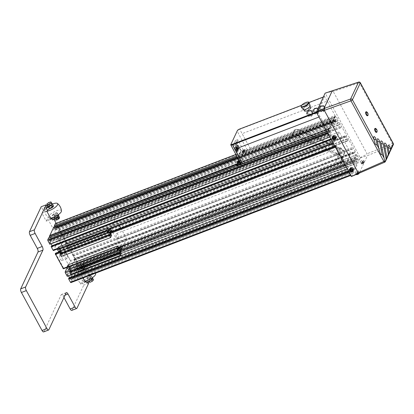 <?xml version="1.0" encoding="UTF-8"?>
<svg xmlns="http://www.w3.org/2000/svg" width="414" height="414" viewBox="0 0 414 414"><rect width="100%" height="100%" fill="white"/><g stroke="black" fill="none" stroke-linecap="round" stroke-linejoin="round"><path stroke-width="0.31" stroke-dasharray="2.07 1.55" d="M303.193 109.524A3.985 1.232 151 0 1 303.203 108.892A3.985 1.232 151 0 1 306.841 106.056A3.985 1.232 151 0 1 310.153 105.668M303.571 108.747A3.555 1.097 151 0 1 306.743 106.253A3.555 1.097 151 0 1 309.755 105.818A3.555 1.097 151 0 1 309.713 106.331A3.555 1.097 151 0 1 306.541 108.83A3.555 1.097 151 0 1 303.529 109.265A3.555 1.097 151 0 1 303.571 108.747M304.564 111.133L304.606 110.616L307.452 108.302L310.8 107.712M308.425 107.873L308.104 107.992M306.645 111.118L306.96 110.993M301.547 105.337L308.994 102.486M323.293 97.011L324.519 96.54L317.403 111.718L316.353 112.122M240.907 163.923A2.572 0.802 151.5 0 1 240.938 163.551L247.256 150.075A2.572 0.802 151.5 0 1 250.015 148.093L242.118 133.67L327.2 101.083L324.804 96.705L239.722 129.292L250.015 148.093M243.292 150.132L238.014 140.211L235.235 145.324L240.715 155.628L243.292 150.132L240.824 150.893L238.371 156.14L232.953 146.163L235.411 140.915L240.824 150.893M240.938 163.551L230.852 144.6L237.175 131.124A2.375 0.74 151.5 0 1 239.722 129.292L239.437 129.127M232.953 146.163L238.687 156.404L240.715 155.628M238.371 156.14L238.687 156.404L241.258 150.913L235.587 140.46L233.01 145.951L235.131 145.138L237.708 139.647L235.587 140.46L235.411 140.915M237.232 148.854A1.066 0.393 69 0 0 237.16 148.543L236.994 148.238L237.589 147.881L237.072 148.077L238.159 150.085L237.662 149.987L235.664 146.308L236.466 144.512L238.376 148.466L238.862 148.031L236.751 144.377L234.417 148.968L234.671 149.118L234.562 148.574L234.417 148.968L236.818 152.73L237.626 151.219L236.777 149.356A1.066 0.393 69 0 0 237.108 149.501A1.066 0.393 69 0 0 237.212 149.392L237.61 149.547L237.232 148.854L237.75 148.657L238.128 149.345L237.729 149.195A1.066 0.393 -111 0 1 237.626 149.299A1.066 0.393 -111 0 1 237.294 149.154L236.979 148.569L236.461 148.766L236.296 148.466L236.813 148.264L236.979 148.569M238.862 148.031L238.966 148.574L237.025 152.678L234.81 148.476M236.71 144.419L236.466 144.512L238.723 148.673L238.966 148.574M235.664 146.308L236.466 144.512L236.994 144.589M236.813 147.974L236.979 148.279A1.066 0.393 69 0 0 237.248 148.435L237.714 148.678L237.455 147.989A1.066 0.393 69 0 0 237.144 146.96A1.066 0.393 69 0 0 236.544 146.432A1.066 0.393 69 0 0 236.497 147.389L236.741 148.14L237.626 147.798L237.434 146.09L238.034 146.618L238.604 148.336L237.703 147.638M236.497 147.389L237.382 147.048M236.658 147.689L237.548 147.348M236.741 148.14L237.626 147.798M236.585 147.855L237.47 147.513M238.345 147.648L237.455 147.989M237.403 148.103L238.293 147.767M238.604 148.336L237.714 148.678M238.5 148.548L237.61 148.89M237.305 148.316L238.19 147.979M238.138 148.093L237.248 148.435M237.869 147.938L236.979 148.279M237.662 149.987L238.376 148.466L238.723 148.673L238.034 150.132M237.589 147.881L237.434 147.596L236.917 147.793L235.902 145.93L234.417 148.968L234.914 149.019M237.434 147.596L237.196 147.456A1.066 0.393 69 0 0 236.922 147.296L236.611 146.939L236.715 147.741A1.066 0.393 69 0 0 236.813 148.264M237.512 148.041L237.677 148.341A1.066 0.393 -111 0 1 237.75 148.657M237.677 148.341L237.16 148.543M238.128 149.345L237.61 149.547M238.029 149.557L237.507 149.759M237.258 149.294L237.776 149.097M237.294 149.154L236.777 149.356M236.617 149.05L237.134 148.854M236.539 149.216L237.056 149.014M235.369 147.063L236.384 148.926L236.901 148.729M236.296 148.466A1.066 0.393 -111 0 1 236.197 147.943L236.715 147.741M236.197 147.943L235.996 147.348L236.513 147.151M236.772 147.627L236.249 147.824M235.996 147.348L236.611 146.939M236.094 147.136L236.353 147.612L236.922 147.296M236.87 147.415L236.353 147.612M236.404 147.498A1.066 0.393 -111 0 1 236.673 147.653L237.196 147.456M237.357 147.757L236.839 147.953M238.159 150.085L237.626 151.219M235.121 147.229L234.422 149.03L236.399 152.668L237.129 151.126L237.507 151.27M237.129 151.126L235.131 147.441M235.897 149.314L236.787 148.973L236.622 148.673L235.737 149.014L236.218 149.899A1.066 0.393 -111 0 1 236.316 150.422L237.206 150.085A1.066 0.393 -111 0 0 237.108 149.563L236.218 149.899M235.737 149.014A1.066 0.393 69 0 0 235.406 148.864A1.066 0.393 69 0 0 235.302 148.973A1.066 0.393 69 0 0 235.457 150.096A1.066 0.393 69 0 0 236.109 150.867L236.472 151.322L236.316 150.422M236.622 148.673A1.066 0.393 69 0 0 236.29 148.528A1.066 0.393 69 0 0 236.192 148.631A1.066 0.393 69 0 0 236.342 149.759A1.066 0.393 69 0 0 236.994 150.53L237.362 150.981L237.206 150.085M236.787 148.973L237.108 149.563M236.865 148.812L235.975 149.154M237.02 149.097L236.13 149.438M236.052 149.599L236.943 149.257M237.15 150.199L236.259 150.541M236.57 151.11L237.46 150.768M236.472 151.322L237.362 150.981M237.051 150.411L236.161 150.753M236.109 150.867L236.994 150.53M236.534 152.745L237.067 152.637M237.025 152.678L236.466 152.75L236.787 152.466M236.415 152.647L234.417 148.968L235.245 147.11M237.708 139.647L238.014 140.211M324.804 96.705L324.519 96.54M249.984 148.16L335.066 115.573L327.2 101.083M320.477 106.357A3.131 2.738 25.1 0 1 323.96 107.097A3.131 2.738 25.1 0 1 324.731 110.3A3.131 2.738 25.1 0 1 323.318 111.583A3.131 2.738 25.1 0 1 319.836 110.843A3.131 2.738 25.1 0 1 319.065 107.64A3.131 2.738 25.1 0 1 320.477 106.357M308.14 111.081A3.131 2.738 25.1 0 1 311.623 111.821A3.131 2.738 25.1 0 1 312.394 115.025A3.131 2.738 25.1 0 1 310.976 116.308A3.131 2.738 25.1 0 1 307.493 115.568A3.131 2.738 25.1 0 1 306.722 112.365A3.131 2.738 25.1 0 1 308.14 111.081M314.309 108.722A3.131 2.738 25.1 0 1 317.792 109.462A3.131 2.738 25.1 0 1 318.563 112.66A3.131 2.738 25.1 0 1 317.145 113.948A3.131 2.738 25.1 0 1 313.662 113.203A3.131 2.738 25.1 0 1 312.896 110.005A3.131 2.738 25.1 0 1 314.309 108.722M323.469 111.252A3.131 2.738 -154.9 0 0 324.886 109.969A3.131 2.738 -154.9 0 0 324.115 106.771A3.131 2.738 -154.9 0 0 320.633 106.031A3.131 2.738 -154.9 0 0 319.22 107.314A3.131 2.738 -154.9 0 0 319.986 110.512A3.131 2.738 -154.9 0 0 323.469 111.252M311.131 115.982A3.131 2.738 -154.9 0 0 312.544 114.699A3.131 2.738 -154.9 0 0 311.773 111.495A3.131 2.738 -154.9 0 0 308.29 110.755A3.131 2.738 -154.9 0 0 306.877 112.039A3.131 2.738 -154.9 0 0 307.649 115.242A3.131 2.738 -154.9 0 0 311.131 115.982M317.3 113.617A3.131 2.738 -154.9 0 0 318.718 112.334A3.131 2.738 -154.9 0 0 317.947 109.13A3.131 2.738 -154.9 0 0 314.464 108.39A3.131 2.738 -154.9 0 0 313.046 109.674A3.131 2.738 -154.9 0 0 313.817 112.877A3.131 2.738 -154.9 0 0 317.3 113.617M317.041 113.141A2.562 2.241 25.1 0 1 314.195 112.536A2.562 2.241 25.1 0 1 313.564 109.917A2.562 2.241 25.1 0 1 314.723 108.866A2.562 2.241 25.1 0 1 317.569 109.472A2.562 2.241 25.1 0 1 318.2 112.09A2.562 2.241 25.1 0 1 317.041 113.141M317.336 112.52A2.562 2.241 -154.9 0 0 318.495 111.469A2.562 2.241 -154.9 0 0 317.864 108.851A2.562 2.241 -154.9 0 0 315.013 108.24A2.562 2.241 -154.9 0 0 313.853 109.291A2.562 2.241 -154.9 0 0 314.485 111.915A2.562 2.241 -154.9 0 0 317.336 112.52M317.207 112.282A2.277 1.992 25.1 0 1 314.671 111.744A2.277 1.992 25.1 0 1 314.112 109.415A2.277 1.992 25.1 0 1 315.142 108.478A2.277 1.992 25.1 0 1 317.678 109.017A2.277 1.992 25.1 0 1 318.237 111.345A2.277 1.992 25.1 0 1 317.207 112.282M317.497 111.656A2.277 1.992 -154.9 0 0 318.526 110.724A2.277 1.992 -154.9 0 0 317.968 108.396A2.277 1.992 -154.9 0 0 315.437 107.857A2.277 1.992 -154.9 0 0 314.407 108.789A2.277 1.992 -154.9 0 0 314.966 111.118A2.277 1.992 -154.9 0 0 317.497 111.656M310.873 115.506A2.562 2.241 25.1 0 1 308.021 114.901A2.562 2.241 25.1 0 1 307.395 112.282A2.562 2.241 25.1 0 1 308.549 111.231A2.562 2.241 25.1 0 1 311.4 111.837A2.562 2.241 25.1 0 1 312.032 114.455A2.562 2.241 25.1 0 1 310.873 115.506M311.168 114.885A2.562 2.241 -154.9 0 0 312.322 113.834A2.562 2.241 -154.9 0 0 311.69 111.211A2.562 2.241 -154.9 0 0 308.844 110.605A2.562 2.241 -154.9 0 0 307.685 111.656A2.562 2.241 -154.9 0 0 308.316 114.28A2.562 2.241 -154.9 0 0 311.168 114.885M311.038 114.647A2.277 1.992 25.1 0 1 308.502 114.109A2.277 1.992 25.1 0 1 307.944 111.78A2.277 1.992 25.1 0 1 308.973 110.843A2.277 1.992 25.1 0 1 311.504 111.382A2.277 1.992 25.1 0 1 312.063 113.71A2.277 1.992 25.1 0 1 311.038 114.647M311.328 114.021A2.277 1.992 -154.9 0 0 312.358 113.089A2.277 1.992 -154.9 0 0 311.799 110.761A2.277 1.992 -154.9 0 0 309.263 110.222A2.277 1.992 -154.9 0 0 308.239 111.154A2.277 1.992 -154.9 0 0 308.797 113.483A2.277 1.992 -154.9 0 0 311.328 114.021M323.215 110.781A2.562 2.241 25.1 0 1 320.364 110.176A2.562 2.241 25.1 0 1 319.732 107.552A2.562 2.241 25.1 0 1 320.891 106.501A2.562 2.241 25.1 0 1 323.738 107.107A2.562 2.241 25.1 0 1 324.369 109.731A2.562 2.241 25.1 0 1 323.215 110.781M323.505 110.155A2.562 2.241 -154.9 0 0 324.664 109.105A2.562 2.241 -154.9 0 0 324.033 106.486A2.562 2.241 -154.9 0 0 321.181 105.88A2.562 2.241 -154.9 0 0 320.027 106.931A2.562 2.241 -154.9 0 0 320.659 109.55A2.562 2.241 -154.9 0 0 323.505 110.155M323.375 109.917A2.277 1.992 25.1 0 1 320.845 109.379A2.277 1.992 25.1 0 1 320.286 107.05A2.277 1.992 25.1 0 1 321.311 106.119A2.277 1.992 25.1 0 1 323.846 106.657A2.277 1.992 25.1 0 1 324.405 108.985A2.277 1.992 25.1 0 1 323.375 109.917M323.67 109.291A2.277 1.992 -154.9 0 0 324.7 108.359A2.277 1.992 -154.9 0 0 324.136 106.031A2.277 1.992 -154.9 0 0 321.606 105.492A2.277 1.992 -154.9 0 0 320.576 106.424A2.277 1.992 -154.9 0 0 321.135 108.753A2.277 1.992 -154.9 0 0 323.67 109.291M317.403 111.718L327.748 131.171L326.858 131.517M327.748 131.171L335.066 115.573M317.507 112.266L316.596 112.613M335.619 146.411L335.883 145.847L344.008 160.813L343.692 161.434L335.619 146.411L335.061 146.623M351.486 176.674L360.268 157.951A1.423 0.528 69 0 0 360.242 157.791A1.423 0.528 69 0 0 360.206 157.631L325.264 93.269A1.423 0.528 69 0 0 325.176 93.207A1.423 0.528 69 0 0 325.099 93.171M340.023 148.062A2.846 1.056 69 0 0 340.515 151.265A2.846 1.056 69 0 0 342.331 153.097A2.846 1.056 69 0 0 342.606 152.813A2.846 1.056 69 0 0 342.109 149.614A2.846 1.056 69 0 0 340.298 147.782A2.846 1.056 69 0 0 340.023 148.062M329.544 127.869L237.724 163.033L238.107 163.747L329.927 128.578L329.544 127.869L328.488 130.115L328.876 130.829L326.894 131.585M236.637 155.881L242.93 153.47L243.163 152.973L334.983 117.804L335.702 116.267A0.854 0.316 -111 0 1 335.785 116.184A0.854 0.316 -111 0 1 336.266 116.603L338.134 120.05L337.788 120.8L337.136 119.599L337.048 120.955L339.05 124.64L339.48 124.899L339.728 124.376L339.076 123.175L339.428 122.425L341.296 125.872A0.854 0.316 -111 0 1 341.509 126.958A0.854 0.316 -111 0 1 341.591 126.875A0.854 0.316 -111 0 1 342.073 127.295L346.844 136.087L346.58 136.646L345.928 135.45L345.845 136.806L347.843 140.491L348.277 140.75L348.521 140.222L347.869 139.021L348.133 138.462L352.904 147.249A0.854 0.316 -111 0 1 353.116 148.341A0.854 0.316 -111 0 1 353.199 148.253A0.854 0.316 -111 0 1 353.68 148.678L355.548 152.124L355.202 152.869L354.55 151.674L354.462 153.03L356.464 156.715L356.894 156.973L357.142 156.445L356.49 155.245L356.842 154.5L358.71 157.941A0.854 0.316 -111 0 1 358.922 159.028L357.965 161.067L357.194 159.638L357.489 159.007L356.516 157.755L355.61 159.69L356.273 161.45L356.609 160.891L357.38 162.314L352.919 171.826L352.148 170.402L352.443 169.771L351.47 168.514L350.56 170.449L351.263 172.281L351.558 171.65L352.335 173.078L351.367 175.143A0.854 0.316 -111 0 1 351.284 175.226A0.854 0.316 -111 0 1 350.803 174.806L348.93 171.36L349.281 170.609L349.933 171.81L350.016 170.449L348.019 166.77L347.589 166.511L347.341 167.033L347.993 168.234L347.641 168.984L345.773 165.538A0.854 0.316 -111 0 1 345.561 164.451L350.772 153.335L339.164 131.952L333.953 143.068A0.854 0.316 -111 0 1 333.87 143.156A0.854 0.316 -111 0 1 333.389 142.732L331.516 139.285L331.868 138.54L332.52 139.735L332.608 138.379L330.605 134.695L330.175 134.436L329.927 134.964L330.579 136.165L330.227 136.91L328.359 133.468A0.854 0.316 -111 0 1 328.147 132.382L328.876 130.829M55.538 223.576A0.854 0.316 -111 0 1 55.9 223.99L57.769 227.436L57.422 228.181L56.77 226.986L56.682 228.342L58.684 232.026L59.114 232.285L59.362 231.757L58.71 230.562L59.062 229.811L60.93 233.253A0.854 0.316 -111 0 1 61.143 234.34A0.854 0.316 -111 0 1 61.225 234.257A0.854 0.316 -111 0 1 61.707 234.681L66.478 243.468L66.214 244.032L65.562 242.832L65.479 244.193L67.477 247.872L67.912 248.131L68.155 247.608L67.503 246.408L67.767 245.844L72.538 254.636A0.854 0.316 -111 0 1 72.75 255.723A0.854 0.316 -111 0 1 72.833 255.64A0.854 0.316 -111 0 1 73.314 256.059L75.182 259.506L74.83 260.256L74.184 259.055L74.096 260.416L76.098 264.096L76.528 264.355L76.776 263.832L76.124 262.631L76.476 261.881L78.344 265.327A0.854 0.316 -111 0 1 78.556 266.414L77.599 268.448L76.828 267.025L77.123 266.393L76.15 265.136L75.239 267.071L75.953 268.877L356.33 161.481L75.964 268.867L76.243 268.272L356.609 160.891M334.983 117.804L334.595 117.09L333.544 119.341L333.927 120.05L242.107 155.219L242.345 154.722L334.165 119.553L334.75 118.3L242.93 153.47L242.345 154.722L237.087 156.735M329.927 128.578L333.927 120.05M118.751 238.552A2.846 1.056 69 0 0 118.259 235.354A2.846 1.056 69 0 0 116.443 233.522A2.846 1.056 69 0 0 116.174 233.801A2.846 1.056 69 0 0 116.665 237.005A2.846 1.056 69 0 0 118.482 238.837A2.846 1.056 69 0 0 118.751 238.552M122.937 245.983L126.441 238.511L120.847 228.207M119.289 225.34L115.62 218.582L64.284 238.241L59.166 249.156L60.071 250.822L60.444 250.02L69.459 266.626L69.086 267.428L69.987 269.09L75.11 258.17L126.441 238.511M110.947 228.538L115.62 218.582M120.722 246.832L112.37 231.457M119.946 250.63L70.587 269.535L70.975 268.712L69.987 269.09M121.312 253.151L71.958 272.055L70.587 269.535M70.903 274.301L71.958 272.055M119.962 253.471L70.603 272.376L69.95 271.175L120.577 251.79M119.765 253.114L70.851 271.853L70.603 272.376M119.367 252.374L70.685 271.02L70.851 271.853M118.021 249.896L68.662 268.8L68.01 267.599L117.369 248.695L68.688 267.335L69.614 269.043M117.612 248.172L68.253 267.077L68.688 267.335M68.01 267.599L68.253 267.077M68.315 269.54L68.662 268.8M119.046 248.969L69.687 267.874L68.072 264.903M69.086 267.428L70.075 267.051L70.975 268.712M70.075 267.051L69.687 267.874M118.445 247.867L69.459 266.626M111.775 230.36L60.444 250.02M60.082 251.484L110.031 232.352L60.672 251.267L61.055 250.444L60.071 250.822M111.64 235.333L62.281 254.237L60.672 251.267M61.225 256.483L62.281 254.237M110.284 235.654L60.93 254.558L60.278 253.358M110.093 235.297L61.174 254.036L60.93 254.558M109.689 234.557L61.013 253.202L61.174 254.036M108.344 232.078L58.985 250.982L58.338 249.782L107.692 230.877L59.011 249.518L59.937 251.226M107.94 230.355L58.581 249.259L59.011 249.518M58.338 249.782L58.581 249.259M58.643 251.722L58.985 250.982M109.125 230.696L59.766 249.606L58.4 247.086M59.166 249.156L60.154 248.778L61.055 250.444M60.154 248.778L59.766 249.606M64.284 238.241L75.11 258.17M64.843 253.461A2.846 1.056 -111 0 1 65.112 253.182A2.846 1.056 -111 0 1 66.928 255.014A2.846 1.056 -111 0 1 67.42 258.212A2.846 1.056 -111 0 1 67.146 258.496A2.846 1.056 -111 0 1 65.334 256.664A2.846 1.056 -111 0 1 64.843 253.461M59.657 255.448A2.846 1.056 -111 0 1 59.932 255.164A2.846 1.056 -111 0 1 61.743 256.996A2.846 1.056 -111 0 1 62.24 260.199A2.846 1.056 -111 0 1 61.965 260.478A2.846 1.056 -111 0 1 60.149 258.647A2.846 1.056 -111 0 1 59.657 255.448M237.724 163.033L237.6 163.292M240.788 163.706L328.488 130.115M238.014 164.016A1.847 0.58 151.5 0 1 239.499 162.645A1.847 0.58 151.5 0 1 241.29 162.329A1.847 0.58 151.5 0 1 241.31 162.412A1.847 0.58 151.5 0 1 240.581 163.313M239.251 160.808L239.923 162.06L239.897 161.724L239.121 161.931L238.397 162.8L239.923 162.06M238.878 161.486L239.121 161.931M238.019 161.817L238.371 162.469M238.397 162.8L237.879 161.853M238.655 161.646L239.173 162.598M239.897 161.724L239.38 160.772M237.005 164.57L238.107 163.747M237.879 164.234L237.294 165.481L329.114 130.312L329.699 129.064L237.879 164.234M237.056 165.998L237.294 165.481L236.865 165.647M329.114 130.312L329.891 131.74L329.596 132.371L330.569 133.624L331.474 131.688L330.77 129.856L330.476 130.488L329.699 129.064M48.748 237.698L49.525 239.121L49.23 239.753L50.203 241.01L51.108 239.075L50.404 237.243L50.11 237.874L49.794 237.294M50.11 237.874L330.476 130.488M50.404 237.243L330.77 129.856M50.948 238.241L331.314 130.855M51.108 239.075L331.474 131.688M50.203 241.01L330.569 133.624M49.768 240.751L330.134 133.365M49.23 239.753L329.596 132.371M49.525 239.121L329.891 131.74M237.476 163.561L330.175 128.055M49.809 235.437L330.212 128.128M237.491 157.491L333.731 120.634M237.455 157.423L333.689 120.562M243.163 152.973L242.775 152.259L241.719 154.505L333.544 119.341M242.107 155.219L241.719 154.505M334.165 119.553L334.936 120.976L334.678 121.68L335.614 122.865L336.52 120.929L335.821 119.097L335.521 119.729L334.75 118.3M53.799 226.934L54.57 228.362L54.312 229.066L55.248 230.251L56.154 228.316L55.45 226.484L55.155 227.115L54.845 226.536M55.155 227.115L335.521 119.729M55.45 226.484L335.821 119.097M55.993 227.477L336.359 120.096M56.154 228.316L336.52 120.929M55.248 230.251L335.614 122.865M54.819 229.993L335.185 122.606M54.57 228.362L334.936 120.976M334.595 117.09L242.775 152.259M243.07 153.242A1.847 0.58 151.5 0 1 244.555 151.871A1.847 0.58 151.5 0 1 246.34 151.555A1.847 0.58 151.5 0 1 246.366 151.633A1.847 0.58 151.5 0 1 244.881 153.004A1.847 0.58 151.5 0 1 243.09 153.32A1.847 0.58 151.5 0 1 243.07 153.242M243.66 150.204L244.436 149.997L244.462 150.334L242.935 151.079L243.66 150.204L244.177 151.151L243.453 152.026L244.974 151.281L244.953 150.95L244.177 151.151M242.909 150.743L243.427 151.695M243.453 152.026L242.935 151.079M243.711 150.872L244.224 151.824M244.462 150.334L244.974 151.281M244.953 150.95L244.436 149.997M56.521 227.509L336.887 120.122M56.77 226.986L337.136 119.599M56.682 228.342L337.048 120.955M58.684 232.026L339.05 124.64M59.114 232.285L339.48 124.899M59.362 231.757L339.728 124.376M61.143 234.34L341.509 126.958M66.478 243.468L346.844 136.087M66.214 244.032L346.58 136.646M65.562 242.832L345.928 135.45M65.319 243.36L345.685 135.973M65.479 244.193L345.845 136.806M67.477 247.872L347.843 140.491M67.912 248.131L348.277 140.75M68.155 247.608L348.521 140.222M67.503 246.408L347.869 139.021M67.767 245.844L348.133 138.462M72.75 255.723L353.116 148.341M74.184 259.055L354.55 151.674M74.83 260.256L355.202 152.869M73.935 259.578L354.301 152.197M74.096 260.416L354.462 153.03M76.098 264.096L356.464 156.715M76.528 264.355L356.894 156.973M76.776 263.832L357.142 156.445M77.599 268.448L357.965 161.067M76.828 267.025L357.194 159.638M77.123 266.393L357.489 159.007M76.58 265.395L356.946 158.013M76.15 265.136L356.516 157.755M75.239 267.071L355.61 159.69M75.405 267.905L355.771 160.523M76.243 268.272L77.014 269.7L357.38 162.314M77.014 269.7L76.543 270.709L356.909 163.323M76.543 270.709L356.868 163.251M76.502 270.637L72.988 278.13L353.354 170.744M72.988 278.13L353.396 170.816M73.024 278.203L72.553 279.212L352.919 171.826M72.553 279.212L71.782 277.784L352.148 170.402M71.782 277.784L72.077 277.152L352.443 169.771M72.077 277.152L71.534 276.159L351.9 168.772M71.534 276.159L71.105 275.9L351.47 168.514M71.105 275.9L70.194 277.835L350.56 170.449M70.194 277.835L70.354 278.669L350.725 171.282M70.354 278.669L70.897 279.667L351.263 172.281M70.897 279.667L71.192 279.036L351.558 171.65M71.192 279.036L71.969 280.459L352.335 173.078M71.969 280.459L71.001 282.524L351.367 175.143M348.567 171.499L348.93 171.36M348.288 170.992L349.281 170.609M68.915 277.996L69.568 279.196L349.933 171.81M69.568 279.196L69.816 278.669L350.182 171.287M69.816 278.669L69.65 277.835L350.016 170.449M68.584 275.869L67.653 274.151L348.019 166.77M67.653 274.151L67.223 273.892L347.589 166.511M67.223 273.892L66.975 274.42L347.341 167.033M66.975 274.42L67.627 275.62L347.993 168.234M347.274 169.124L347.641 168.984M67.627 275.62L67.275 276.366M67.218 267.516L70.406 260.722L350.772 153.335M70.406 260.722L58.798 239.339L339.164 131.952M58.798 239.339L53.587 250.454L333.953 143.068M331.153 139.43L331.516 139.285M330.874 138.918L331.868 138.54M51.502 245.921L52.154 247.122L332.52 139.735M52.154 247.122L52.402 246.599L332.768 139.213M52.402 246.599L52.236 245.766L332.608 138.379M51.17 243.794L50.239 242.081L330.605 134.695M50.239 242.081L49.809 241.823L330.175 134.436M49.809 241.823L49.561 242.345L329.927 134.964M49.561 242.345L50.213 243.546L330.579 136.165M329.86 137.05L330.227 136.91M50.213 243.546L49.861 244.296M325.264 93.269C330.32 91.789 332.965 91.168 333.198 91.411L359.409 82.8A1.423 0.554 71.8 0 0 358.633 82.091M365.898 111.899A2.065 0.766 -111 0 1 367.037 112.882A2.065 0.766 -111 0 1 367.663 115.082A2.065 0.766 -111 0 1 367.373 115.754M374.924 128.531A2.065 0.766 -111 0 1 376.279 129.939A2.065 0.766 -111 0 1 376.559 132.247A2.065 0.766 -111 0 1 376.404 132.382M368.036 114.549A2.065 0.766 69 0 0 367.197 112.354M377.066 131.176A2.065 0.766 69 0 0 376.228 128.982M375.658 128.65A1.791 0.662 -111 0 1 376.678 130.063A1.791 0.662 -111 0 1 376.869 131.802M366.633 112.018A1.791 0.662 -111 0 1 367.922 114.766A1.791 0.662 -111 0 1 367.844 115.17M388.027 146.918A5.123 2.039 169 0 0 388.037 147.136A5.123 2.039 169 0 0 388.109 147.348M384.446 144.765A5.123 2.039 169 0 0 384.456 144.988A5.123 2.039 169 0 0 384.528 145.195M377.283 140.465A5.123 2.039 169 0 0 377.294 140.682A5.123 2.039 169 0 0 377.366 140.895M373.702 138.312A5.123 2.039 169 0 0 373.713 138.535A5.123 2.039 169 0 0 373.785 138.742M380.864 142.613A5.123 2.039 169 0 0 380.875 142.835A5.123 2.039 169 0 0 380.947 143.042M384.715 162.184A1.423 0.497 66.3 0 0 384.813 162.086A1.423 0.497 66.3 0 0 384.829 162.055A1.423 1.242 -154.9 0 0 385.372 161.595M357.168 174.268L359.129 173.326L367.43 155.628L392.7 145.273A1.423 0.585 67.7 0 0 392.348 143.461A1.423 0.445 151.5 0 1 393.264 143.425M360.206 157.631C364.858 155.39 367.146 154.122 367.078 153.817L333.198 91.411M336.028 137.909A1.847 1.62 25.1 0 1 332.68 136.341M353.442 169.983A1.847 1.62 25.1 0 1 350.094 168.41M352.133 170.366L352.443 169.481L351.703 168.84L350.793 169.057L350.699 169.523M350.793 169.057L350.56 169.559M352.04 170.837L352.273 170.335M352.21 169.978L352.443 169.481M351.47 169.342L351.703 168.84M334.797 138.141L335.086 137.748L334.631 136.925L333.668 136.801L333.208 137.603M334.631 136.925L334.398 137.422M333.43 137.298L333.668 136.801M332.918 138.002L333.151 137.5M334.854 138.245L335.086 137.748M360.268 157.951L367.43 155.628M361.293 160.741A1.847 0.58 -28.5 0 0 360.185 161.993A1.847 0.58 -28.5 0 0 362.333 161.481A1.847 0.58 -28.5 0 0 363.44 160.228A1.847 0.58 -28.5 0 0 361.293 160.741M357.442 172.136A1.847 0.58 -28.5 0 0 358.389 170.987A1.847 0.58 -28.5 0 0 356.087 171.603A1.847 0.58 -28.5 0 0 355.14 172.752A1.847 0.58 -28.5 0 0 357.442 172.136M356.992 174.294L357.712 174.159L358.602 173.243L357.882 173.383L356.992 174.294L356.568 172.959L358.084 172.296L357.194 173.207L356.48 173.347M357.08 173.911L356.568 172.959M357.882 173.383L357.37 172.436M358.602 173.243L358.084 172.296M358.514 173.632L357.996 172.679M357.712 174.159L357.194 173.207M362.007 163.52L363.502 162.93L363.683 162.5L363.021 162.588L362.007 163.52L361.489 162.567L361.67 162.143L362.188 163.095M361.67 162.143L363.166 161.553L362.152 162.485L361.489 162.567M363.021 162.588L362.509 161.636M363.166 161.553L363.683 162.5M362.985 161.977L363.502 162.93M362.664 163.437L362.152 162.485M55.517 253.233L63.642 268.2L344.008 160.813M334.854 146.24L335.883 145.847M63.642 268.2L63.378 268.758L343.744 161.377M76.124 262.631L356.49 155.245M57.422 228.181L337.788 120.8M57.769 227.436L295.384 136.423L292.522 135.109A0.569 0.497 -154.9 0 0 291.798 135.326L289.526 140.31A0.569 0.497 -154.9 0 0 289.841 140.998L290.338 141.226L339.428 122.425M338.305 156.099L336.856 159.281L341.431 157.532L338.305 156.099L340.531 151.353A2.846 1.382 24.5 0 0 340.536 151.343A2.846 1.382 24.5 0 0 338.533 148.916L301.542 131.962A2.846 1.382 24.5 0 0 298.37 132.025L296.139 136.77L295.384 136.423L338.134 120.05M58.71 230.562L339.076 123.175M75.182 259.506L336.856 159.281L335.625 161.988L336.38 162.335L356.842 154.5M76.476 261.881L336.38 162.335L339.247 163.649A0.569 0.497 -154.9 0 0 339.966 163.437L342.238 158.448A0.569 0.497 -154.9 0 0 341.928 157.76L341.431 157.532L355.548 152.124M83.054 277.96L81.087 274.337L81.61 273.23L80.575 271.33L81.346 269.69L56.149 223.286M52.718 220.015L53.484 218.375L53.913 219.166M88.094 282.12L87.664 281.334L84.451 282.565L83.416 280.666L88.141 277.313A2.634 0.823 -28.5 0 1 89.879 276.381A2.634 0.823 -28.5 0 1 91.649 276.283A2.634 0.823 -28.5 0 1 90.531 277.763L86.366 280.718M86.899 282.974L87.664 281.334M81.087 274.337L76.155 276.231L80.409 284.071L85.346 282.177M80.409 284.071L81.698 281.323L83.416 280.666M71.772 310.386A2.846 1.056 -111 0 0 72.046 310.102L83.763 285.122L81.698 281.323M43.646 331.909A2.846 1.056 -111 0 0 43.92 331.63L61.2 294.784A2.846 1.056 -111 0 1 61.474 294.504A2.846 1.056 -111 0 1 63.078 295.912L63.958 297.537M51.165 219.223L46.228 221.112L41.969 213.272L43.258 210.524L41.198 206.726M46.228 221.112L47.517 218.364L77.444 273.483L76.155 276.231M87.613 278.948A2.562 0.802 151.5 0 1 87.085 278.762A2.562 0.802 151.5 0 1 88.363 277.189A2.562 0.802 151.5 0 1 91.064 276.128A2.562 0.802 151.5 0 1 91.587 276.314A2.562 0.802 151.5 0 1 90.309 277.887A2.562 0.802 151.5 0 1 87.613 278.948M84.451 282.565L89.176 279.212A2.634 0.823 151.5 0 1 90.909 278.28A2.634 0.823 151.5 0 1 92.684 278.182M87.354 278.472A2.562 0.802 151.5 0 1 86.831 278.286A2.562 0.802 151.5 0 1 88.104 276.712A2.562 0.802 151.5 0 1 90.806 275.652A2.562 0.802 151.5 0 1 91.328 275.838A2.562 0.802 151.5 0 1 90.055 277.411A2.562 0.802 151.5 0 1 87.354 278.472M84.751 281.08A7.4 2.308 151.5 0 1 82.774 280.821A7.4 2.308 151.5 0 1 82.665 279.522A7.4 2.308 151.5 0 1 87.509 275.289A7.4 2.308 151.5 0 1 94.066 272.992A7.4 2.308 151.5 0 1 95.67 273.82M91.758 267.713A7.4 2.308 151.5 0 1 84.704 273.054A7.4 2.308 151.5 0 1 78.748 273.416A7.4 2.308 151.5 0 1 78.924 272.629A7.4 2.308 151.5 0 1 85.129 267.682A7.4 2.308 151.5 0 1 91.644 266.414A7.4 2.308 151.5 0 1 91.758 267.713M83.612 271.584A2.562 0.802 151.5 0 1 83.09 271.393A2.562 0.802 151.5 0 1 84.363 269.824A2.562 0.802 151.5 0 1 87.064 268.764A2.562 0.802 151.5 0 1 87.592 268.95A2.562 0.802 151.5 0 1 86.314 270.523A2.562 0.802 151.5 0 1 83.612 271.584M86.805 268.288A2.562 0.802 -28.5 0 0 84.109 269.348A2.562 0.802 -28.5 0 0 82.831 270.922A2.562 0.802 -28.5 0 0 83.354 271.108A2.562 0.802 -28.5 0 0 86.055 270.047A2.562 0.802 -28.5 0 0 87.333 268.474A2.562 0.802 -28.5 0 0 86.805 268.288M91.411 279.766L89.072 280.821L88.032 280.495L89.331 279.108L91.67 278.053L92.71 278.384L91.411 279.766M88.032 280.495L88.689 281.701M89.072 280.821L89.31 281.261M93.533 279.905L92.493 279.574L90.154 280.63L88.855 282.012M89.331 279.108L90.154 280.63M91.67 278.053L92.493 279.574M88.7 283.233L83.763 285.122M47.165 206.736L43.946 207.968L46.751 205.975M43.258 210.524L44.981 209.867L43.946 207.968M47.517 205.437L48.671 204.619A2.634 0.823 -28.5 0 1 50.41 203.688A2.634 0.823 -28.5 0 1 51.755 203.393L49.613 204.045L47.724 205.494L46.896 203.973M44.981 209.867L49.701 206.519L48.671 204.619M53.209 205.484A2.634 0.823 -28.5 0 0 51.44 205.587A2.634 0.823 -28.5 0 0 49.701 206.519M47.977 206.286L47.724 205.494M48.785 202.529L49.613 204.045M41.969 213.272L46.906 211.383M48.619 207.797A2.562 0.802 -28.5 0 0 48.65 207.963A2.562 0.802 -28.5 0 0 51.051 207.564A2.562 0.802 -28.5 0 0 53.178 205.686A2.562 0.802 -28.5 0 0 53.147 205.52A2.562 0.802 -28.5 0 0 50.746 205.918A2.562 0.802 -28.5 0 0 48.619 207.797M53.406 205.996A2.562 0.802 -28.5 0 0 51.005 206.395A2.562 0.802 -28.5 0 0 48.873 208.273A2.562 0.802 -28.5 0 0 48.904 208.439A2.562 0.802 -28.5 0 0 49.815 208.584M52.438 204.061A7.4 2.308 -28.5 0 0 44.738 209.675A7.4 2.308 -28.5 0 0 44.567 210.457A7.4 2.308 -28.5 0 0 46.989 211.212M61.489 210.866A7.4 2.308 -28.5 0 0 55.533 211.223A7.4 2.308 -28.5 0 0 48.479 216.563A7.4 2.308 -28.5 0 0 48.588 217.867A7.4 2.308 -28.5 0 0 50.565 218.121M57.179 213.05A2.562 0.802 -28.5 0 0 57.148 212.884A2.562 0.802 -28.5 0 0 54.746 213.282A2.562 0.802 -28.5 0 0 52.614 215.161A2.562 0.802 -28.5 0 0 52.645 215.327A2.562 0.802 -28.5 0 0 55.046 214.928A2.562 0.802 -28.5 0 0 57.179 213.05M57.437 213.526A2.562 0.802 -28.5 0 0 57.406 213.36A2.562 0.802 -28.5 0 0 55.005 213.759A2.562 0.802 -28.5 0 0 52.873 215.637A2.562 0.802 -28.5 0 0 52.904 215.803A2.562 0.802 -28.5 0 0 55.305 215.404A2.562 0.802 -28.5 0 0 57.437 213.526M56.821 215.668L56.351 214.804A2.634 0.823 -28.5 0 0 57.468 213.324A2.634 0.823 -28.5 0 0 55.699 213.427A2.634 0.823 -28.5 0 0 53.96 214.359L49.235 217.707L47.517 218.364M56.351 214.804L52.185 217.759M57.386 216.703A2.634 0.823 151.5 0 1 55.647 217.635A2.634 0.823 151.5 0 1 53.872 217.738A2.634 0.823 151.5 0 1 54.99 216.258L50.27 219.606L49.235 217.707M58.747 215.678A2.634 0.823 -28.5 0 0 56.977 215.782A2.634 0.823 -28.5 0 0 55.238 216.713A2.634 0.823 -28.5 0 0 54.12 218.194A2.634 0.823 -28.5 0 0 55.088 218.333M59.58 217.609L57.986 217.774L56.966 215.906L58.565 215.735L57.717 217.096M58.726 216.036L58.565 215.735M57.986 217.774L55.88 219.027L55.372 220.108M58.229 218.902A1.423 0.445 151.5 0 1 56.226 219.534A1.423 0.445 151.5 0 1 56.728 218.815A1.423 0.445 151.5 0 1 58.726 218.178A1.423 0.445 151.5 0 1 58.229 218.902M56.749 218.856A1.423 0.445 -28.5 0 0 56.247 219.575A1.423 0.445 -28.5 0 0 56.387 219.668A1.423 0.445 -28.5 0 0 58.25 218.944A1.423 0.445 -28.5 0 0 58.752 218.385A1.423 0.445 -28.5 0 0 58.752 218.219A1.423 0.445 -28.5 0 0 56.749 218.856M58.234 219.13A1.185 0.373 151.5 0 1 56.677 219.736A1.185 0.373 151.5 0 1 56.982 219.058A1.185 0.373 151.5 0 1 58.162 218.478A1.185 0.373 151.5 0 1 58.648 218.67A1.185 0.373 151.5 0 1 58.234 219.13M55.952 218.069L54.358 218.235L54.596 218.68M54.358 218.235L54.865 217.153L56.966 215.906M55.88 219.027L54.865 217.153M53.484 218.375L50.27 219.606M81.61 273.23L86.278 269.923A2.634 0.823 151.5 0 0 87.395 268.443A2.634 0.823 151.5 0 0 85.62 268.541A2.634 0.823 151.5 0 0 83.887 269.473L79.162 272.826L78.127 270.922L81.346 269.69M79.162 272.826L77.444 273.483M78.127 270.922L82.852 267.573A2.634 0.823 151.5 0 0 81.734 269.053L81.491 268.598A2.634 0.823 -28.5 0 0 83.261 268.5A2.634 0.823 -28.5 0 0 84.999 267.568A2.634 0.823 -28.5 0 0 86.117 266.088A2.634 0.823 -28.5 0 0 84.44 266.15A2.634 0.823 -28.5 0 0 84.342 266.186A2.634 0.823 -28.5 0 0 82.453 267.232A2.634 0.823 -28.5 0 0 81.491 268.598M86.278 269.923L85.243 268.018A2.634 0.823 151.5 0 1 83.509 268.95A2.634 0.823 151.5 0 1 81.734 269.053M82.251 266.502L83.266 268.375L85.372 267.123L85.879 266.042L84.28 266.212L82.179 267.46L81.16 265.591L80.652 266.673L82.251 266.502L84.358 265.255L84.865 264.173L83.266 264.339L81.16 265.591M84.44 266.15L83.266 264.339M85.372 267.123L84.358 265.255M82.841 264.888A1.423 0.445 -28.5 0 0 81.506 266.099A1.423 0.445 -28.5 0 0 82.681 265.959A1.423 0.445 -28.5 0 0 84.011 264.743A1.423 0.445 -28.5 0 0 82.841 264.888M82.655 265.917A1.423 0.445 151.5 0 1 81.486 266.057A1.423 0.445 151.5 0 1 81.486 265.891A1.423 0.445 151.5 0 1 82.816 264.846A1.423 0.445 151.5 0 1 83.851 264.613A1.423 0.445 151.5 0 1 83.985 264.701A1.423 0.445 151.5 0 1 82.655 265.917M82.697 264.737A1.185 0.373 -28.5 0 0 81.589 265.612A1.185 0.373 -28.5 0 0 82.562 265.633A1.185 0.373 -28.5 0 0 83.525 264.981A1.185 0.373 -28.5 0 0 83.556 264.541A1.185 0.373 -28.5 0 0 82.697 264.737M84.865 264.173L85.879 266.042M82.179 267.46L81.672 268.541L80.652 266.673M81.672 268.541L83.266 268.375M85.243 268.018L80.575 271.33M59.062 229.811L290.338 141.226L293.459 142.659L296.139 136.77M293.459 142.659L295.689 137.914A2.846 1.382 -155.5 0 1 298.861 137.852L335.852 154.805A2.846 1.382 -155.5 0 1 337.855 157.232A2.846 1.382 -155.5 0 1 337.85 157.242L335.625 161.988M339.966 163.437A0.569 0.497 -154.9 0 0 339.972 163.432L342.192 158.691L339.972 163.432M301.144 106.91A4.507 1.392 151 0 1 301.19 106.248A4.507 1.392 151 0 1 305.221 103.081A4.507 1.392 151 0 1 309.025 102.548M247.256 150.075L237.175 131.124L237.357 130.622M237.729 149.195L237.212 149.392M319.882 116.681L318.987 117.022M239.67 161.595A1.847 0.58 -28.5 0 0 240.337 160.891A1.847 0.58 -28.5 0 0 240.384 160.699A1.847 0.58 -28.5 0 0 240.358 160.622A1.847 0.58 -28.5 0 0 238.785 160.829A1.847 0.58 -28.5 0 0 237.129 162.117A1.847 0.58 -28.5 0 0 237.087 162.309M239.53 161.331A1.62 0.507 -28.5 0 0 240.037 160.777A1.62 0.507 -28.5 0 0 240.073 160.606A1.62 0.507 -28.5 0 0 239.111 160.549M54.312 229.066L334.678 121.68M54.291 228.952L334.657 121.571M242.185 151.343A1.847 0.58 -28.5 0 0 242.138 151.529A1.847 0.58 -28.5 0 0 242.164 151.612A1.847 0.58 -28.5 0 0 243.732 151.4A1.847 0.58 -28.5 0 0 245.393 150.111A1.847 0.58 -28.5 0 0 245.435 149.925A1.847 0.58 -28.5 0 0 245.414 149.847A1.847 0.58 -28.5 0 0 243.841 150.054A1.847 0.58 -28.5 0 0 242.185 151.343M245.129 149.832A1.62 0.507 -28.5 0 0 243.83 149.904A1.62 0.507 -28.5 0 0 242.278 151.074A1.62 0.507 -28.5 0 0 243.349 151.25A1.62 0.507 -28.5 0 0 245.093 149.997A1.62 0.507 -28.5 0 0 245.129 149.832M235.897 154.494L335.702 116.267M55.9 223.99L336.266 116.603M61.707 234.681L342.073 127.295M72.538 254.636L352.904 147.249M73.314 256.059L353.68 148.678M78.556 266.414L358.922 159.028M75.907 268.831L356.273 161.45M350.435 174.946L350.803 174.806M345.405 165.678L345.773 165.538M70.111 269.954L120.05 250.822M344.883 164.71L345.561 164.451M57.846 248.271L108.194 228.983M333.022 142.871L333.389 142.732M327.991 133.608L328.359 133.468M327.469 132.64L328.147 132.382M360.325 82.764A1.423 0.445 -28.5 0 0 359.409 82.8L392.348 143.461L367.078 153.817M359.129 173.326L384.829 162.055L392.7 145.273A1.423 1.242 25.1 0 0 393.3 144.709M361.137 163.437A1.847 0.58 151.5 0 1 362.224 162.454A1.847 0.58 151.5 0 1 364.367 161.936A1.847 0.58 151.5 0 1 364.346 162.205A1.847 0.58 151.5 0 1 363.259 163.188A1.847 0.58 151.5 0 1 361.117 163.701A1.847 0.58 151.5 0 1 361.137 163.437M356.407 174.599A1.847 0.58 151.5 0 1 356.071 174.465A1.847 0.58 151.5 0 1 356.092 174.196A1.847 0.58 151.5 0 1 357.013 173.316A1.847 0.58 151.5 0 1 359.321 172.7A1.847 0.58 151.5 0 1 359.3 172.964A1.847 0.58 151.5 0 1 358.752 173.575M362.39 162.686A1.62 0.507 151.5 0 1 363.823 162.128A1.62 0.507 151.5 0 1 364.253 162.469A1.62 0.507 151.5 0 1 362.509 163.721A1.62 0.507 151.5 0 1 361.438 163.551A1.62 0.507 151.5 0 1 362.39 162.686M356.418 174.599A1.62 0.507 151.5 0 1 356.392 174.31A1.62 0.507 151.5 0 1 358.131 173.057A1.62 0.507 151.5 0 1 359.202 173.233A1.62 0.507 151.5 0 1 359.073 173.435M67.109 266.963L118.192 247.396M343.02 161.284L343.372 161.149M60.635 252.509L110.579 233.382M335.407 147.27L335.759 147.136M60.289 251.867L110.233 232.735M292.522 135.109L294.747 130.363A0.569 0.497 25.1 0 0 294.023 130.581L291.798 135.326L294.023 130.576C294.426 129.147 296.579 129.018 300.486 130.187L300.367 130.451A5.692 2.758 24.5 0 0 294.023 130.581L291.756 135.564A5.692 2.758 -155.5 0 1 298.101 135.435L338.197 153.817A5.692 2.758 -155.5 0 1 342.202 158.671A5.692 2.758 -155.5 0 1 342.197 158.686A0.569 0.497 25.1 0 1 341.472 158.904L339.247 163.649M300.455 130.25L340.551 148.631A5.123 2.484 24.5 0 1 344.153 153.014A0.569 0.497 25.1 0 1 344.464 153.703A5.692 2.758 24.5 0 0 340.463 148.833L340.582 148.564L300.455 130.25A5.123 2.484 24.5 0 0 294.747 130.363M342.238 158.448L344.464 153.703A5.692 2.758 24.5 0 0 344.469 153.687C344.562 151.234 343.268 149.526 340.582 148.564L340.551 148.631M337.871 154.52L340.463 148.833L300.367 130.451L297.775 136.139L337.871 154.52A5.123 2.484 -155.5 0 1 341.472 158.904M60.93 233.253L341.296 125.872M344.153 153.014L341.928 157.76M91.002 278.627L90.531 277.763M89.176 279.212L88.141 277.313M72.046 310.102L76.983 308.213M65.081 295.141L63.078 295.912M66.136 292.895L61.2 294.784M43.92 331.63L48.852 329.741M54.99 216.258L53.96 214.359M83.887 269.473L82.852 267.573M78.344 265.327L358.71 157.941M344.464 153.703L342.197 158.686L344.469 153.687M289.526 140.31L291.756 135.564A0.569 0.497 25.1 0 0 292.067 136.253A5.123 2.484 -155.5 0 1 297.775 136.139M295.689 137.914L298.37 132.025M298.861 137.852L301.542 131.962M335.852 154.805L338.533 148.916M292.067 136.253L289.841 140.998M310.019 106.3L309.755 105.818M303.798 109.746L303.529 109.265M236.751 144.377L235.649 146.09M237.434 146.09L236.544 146.432M237.626 149.299L237.108 149.501M236.29 148.528L235.406 148.864M324.731 110.3L324.886 109.969M312.394 115.025L312.544 114.699M318.563 112.66L318.718 112.334M318.2 112.09L318.495 111.469M318.237 111.345L318.526 110.724M314.112 109.415L314.407 108.789M313.564 109.917L313.853 109.291M312.032 114.455L312.322 113.834M312.063 113.71L312.358 113.089M307.944 111.78L308.239 111.154M307.395 112.282L307.685 111.656M324.369 109.731L324.664 109.105M324.405 108.985L324.7 108.359M320.286 107.05L320.576 106.424M319.732 107.552L320.027 106.931M312.896 110.005L313.046 109.674M306.722 112.365L306.877 112.039M319.065 107.64L319.22 107.314M116.443 233.522L340.298 147.782M59.932 255.164L65.112 253.182M61.965 260.478L67.146 258.496M239.106 160.534L240.358 160.622L241.29 162.329M243.09 153.32L242.174 151.172C243.215 149.935 244.296 149.495 245.414 149.847L246.34 151.555M235.876 154.448L335.785 116.184M61.225 234.257L341.591 126.875M72.833 255.64L353.199 148.253M350.71 175.448L351.284 175.226M57.499 249.011L108.468 229.485M333.296 143.373L333.87 143.156M118.482 238.837L342.331 153.097M387.944 146.142A5.123 5.123 0 0 0 388.037 147.136L389.227 153.263M384.363 143.989A5.123 5.123 0 0 0 384.456 144.988L386.992 158.034M377.201 139.689A5.123 5.123 0 0 0 377.294 140.682L379.105 150.003M373.619 137.536A5.123 5.123 0 0 0 373.713 138.535L374.178 140.931M380.782 141.842A5.123 5.123 0 0 0 380.875 142.835L384.032 159.074M363.44 160.228L364.356 162.376C363.601 163.504 362.524 163.944 361.117 163.701L360.185 161.993M356.288 174.651L355.14 172.752M358.389 170.987L359.321 172.7L359.124 173.409M67.13 267.356L118.373 247.732M343.201 161.62L343.692 161.434M92.425 277.706L91.649 276.283M87.085 278.762L86.831 278.286M78.748 273.416C79.115 276.412 80.456 278.886 82.774 280.821M95.577 273.162L91.644 266.414M83.09 271.393L82.831 270.922M91.587 276.314L91.328 275.838M87.592 268.95L87.333 268.474M66.411 292.61L61.474 294.504M44.567 210.457C44.929 213.458 46.27 215.927 48.588 217.867M57.406 213.36L57.148 212.884M48.904 208.439L48.65 207.963M52.904 215.803L52.645 215.327M58.239 214.747L57.468 213.324M56.677 219.736L56.387 219.668M58.648 218.67L58.752 218.385M54.12 218.194L53.872 217.738M87.395 268.443L86.117 266.088M81.589 265.612L81.486 265.891M83.556 264.541L83.851 264.613"/><path stroke-width="0.62" d="M308.57 102.957A4.249 1.314 151 0 1 304.166 106.212A4.249 1.314 151 0 1 301.237 105.839A4.249 1.314 151 0 1 305.91 102.486A4.249 1.314 151 0 1 308.575 102.941A4.249 1.314 151 0 1 308.57 102.957M309.025 102.548A4.507 1.392 151 0 1 309.051 102.6L310.153 105.668A3.985 1.232 151 0 1 310.081 106.186A3.985 1.232 151 0 1 306.614 108.939A3.985 1.232 151 0 1 303.193 109.524L301.175 106.962A4.507 1.392 151 0 1 301.144 106.91M310.019 106.3L310.759 108.225L306.96 110.993L304.564 111.133L303.798 109.746M316.353 112.122L232.316 144.305A1.941 0.605 -28.5 0 1 231.017 144.15A1.941 0.605 -28.5 0 1 231.038 144.098L237.357 130.622A1.941 0.605 -28.5 0 1 239.437 129.127L301.547 105.337M308.999 102.491L309.051 102.6A4.507 1.392 151 0 1 308.968 103.189A4.507 1.392 151 0 1 305.051 106.305A4.507 1.392 151 0 1 301.175 106.962L301.149 105.948C302.448 103.438 308.59 100.949 308.999 102.491L323.293 97.011M316.596 112.613L232.425 144.853A2.375 0.74 151.5 0 1 230.826 144.941A2.375 0.74 151.5 0 1 230.826 144.662A2.375 0.74 151.5 0 1 230.852 144.6L231.002 144.196M318.987 117.022L234.8 149.268L242.635 163.825A2.572 0.802 151.5 0 1 240.907 163.923L230.826 144.941M242.635 163.825L232.316 144.305M326.858 131.517L242.666 163.763M358.633 82.091A1.423 0.554 71.8 0 0 358.472 82.236A1.423 1.242 25.1 0 1 360.309 82.966A1.423 0.445 -28.5 0 0 360.325 82.764A1.423 1.423 0 0 0 358.633 82.091L325.099 93.171L316.379 112.215L351.32 176.576L384.715 162.184A1.423 1.423 0 0 0 384.896 162.086A1.423 0.269 -122.1 0 0 384.792 161.527L385.372 161.595L387.043 158.044M120.847 228.207L119.289 225.34M112.37 231.457L111.775 230.36L111.402 231.157L110.497 229.496L110.947 228.538M122.937 245.983L121.323 249.43L120.417 247.763L120.722 246.832M121.323 249.43L120.334 249.808L119.946 250.63L121.312 253.151L120.262 255.397L70.903 274.301L69.604 271.915L118.963 253.011L119.31 252.271L69.95 271.175L69.604 271.915M120.262 255.397L118.963 253.011M119.31 252.271L119.962 253.471L120.205 252.949L119.765 253.114M119.367 252.374L120.044 252.116L120.205 252.949M120.044 252.116L118.047 248.431L117.369 248.69L118.021 249.896L117.674 250.636L68.315 269.54L67.021 267.149L116.375 248.245L117.431 245.999L68.072 264.903L67.021 267.149M69.614 269.043L70.634 270.916M117.369 248.695L117.612 248.172L118.047 248.431M117.674 250.636L116.375 248.245M120.334 249.808L119.429 248.141L120.417 247.763M117.431 245.999L119.046 248.969L119.429 248.141M120.795 246.967L118.445 247.867M111.402 231.157L110.414 231.54L110.026 232.363L111.64 235.333L110.585 237.579L61.225 256.483L59.932 254.098L109.291 235.193L109.632 234.453L60.278 253.358L59.932 254.098M110.585 237.579L109.291 235.193M109.632 234.453L110.284 235.654L110.533 235.131L110.093 235.297M109.689 234.557L110.372 234.298L110.533 235.131M110.372 234.298L108.37 230.614L107.697 230.872L108.344 232.078L107.997 232.818L58.643 251.722L57.344 249.331L106.703 230.427L107.759 228.181L58.4 247.086L57.344 249.331M59.937 251.226L60.956 253.099M107.692 230.877L107.94 230.355L108.37 230.614M107.997 232.818L106.703 230.427M110.414 231.54L109.513 229.873L110.497 229.496M107.759 228.181L109.125 230.696L109.513 229.873M237.6 163.292L236.668 165.284L240.788 163.706M240.581 163.313A1.847 0.58 151.5 0 1 238.034 164.094A1.847 0.58 151.5 0 1 238.014 164.016M239.406 161.098L237.879 161.853L237.853 161.517L239.251 160.808M238.604 160.979L238.878 161.486M237.853 161.517L238.019 161.817M326.894 131.585L237.056 165.998L236.668 165.284M49.794 237.294L49.333 236.446L237.005 164.57M329.86 137.05L49.861 244.296L47.993 240.85A0.854 0.316 -111 0 1 47.781 239.763L48.748 237.698L236.865 165.647M49.333 236.446L49.809 235.437L237.476 163.561M49.897 235.406L53.365 228.016L237.491 157.491M53.365 228.016L237.455 157.423M53.323 227.943L53.799 226.934L237.087 156.735M54.845 226.536L54.384 225.687L236.637 155.881M54.384 225.687L55.336 223.653A0.854 0.316 -111 0 1 55.419 223.565A0.854 0.316 -111 0 1 55.538 223.576M71.001 282.524A0.854 0.316 -111 0 1 70.918 282.612A0.854 0.316 -111 0 1 70.437 282.188L68.564 278.741L348.567 171.499M68.564 278.741L68.915 277.996L348.288 170.992M69.599 277.732L68.584 275.869M67.218 267.516L65.195 271.838A0.854 0.316 -111 0 0 65.407 272.924L67.275 276.366L347.274 169.124M53.587 250.454A0.854 0.316 -111 0 1 53.504 250.537A0.854 0.316 -111 0 1 53.023 250.118L51.15 246.672L331.153 139.43M51.15 246.672L51.502 245.921L330.874 138.918M52.185 245.662L51.17 243.794M330.108 91.458L332.261 90.847L323.96 108.546L350.601 99.018A1.423 0.466 70.3 0 0 350.953 100.83A1.423 0.445 -28.5 0 0 352.438 99.748L360.309 82.966L393.248 143.632L390.593 149.283L389.553 152.652C389.357 153.578 389.207 153.516 389.103 152.461L388.027 146.918A2.562 0.952 69 0 1 387.944 146.142A2.562 0.952 69 0 1 388.994 145.495A2.562 0.952 69 0 1 390.412 148.352L390.593 149.283M373.883 139.244L373.702 138.312A2.562 0.952 69 0 1 373.619 137.536A2.562 0.952 69 0 1 374.67 136.889A2.562 0.952 69 0 1 376.088 139.746L377.164 145.293L375.281 144.139L373.883 139.244L352.438 99.748A1.423 1.242 -154.9 0 0 350.601 99.018L358.472 82.236L332.261 90.847M378.81 148.316L377.283 140.465A2.562 0.952 69 0 1 377.201 139.689A2.562 0.952 69 0 1 378.251 139.042A2.562 0.952 69 0 1 379.669 141.898L382.091 154.36C381.568 155.043 380.921 154.629 380.155 153.118L378.81 148.316L377.164 145.293M384.792 161.527L380.864 142.613A2.562 0.952 69 0 1 380.782 141.842A2.562 0.952 69 0 1 381.832 141.195A2.562 0.952 69 0 1 383.25 144.051L386.122 158.821L385.346 161.636A1.423 1.423 0 0 1 384.896 162.086A1.423 0.269 -122.1 0 1 384.813 162.086M387.318 157.418C387.116 158.35 386.966 158.283 386.867 157.232L384.446 144.765A2.562 0.952 69 0 1 384.363 143.989A2.562 0.952 69 0 1 385.413 143.342A2.562 0.952 69 0 1 386.831 146.199L388.358 154.049L387.318 157.418C387.116 158.35 386.966 158.283 386.867 157.232L386.122 158.821M367.767 115.604L367.373 115.754A2.065 0.766 -111 0 1 366.23 114.771A2.065 0.766 -111 0 1 365.609 112.572A2.065 0.766 -111 0 1 365.898 111.899L366.292 111.749A2.065 0.766 69 0 0 366.002 112.422A2.065 0.766 69 0 0 366.623 114.616A2.065 0.766 69 0 0 367.767 115.604A2.065 0.766 69 0 0 368.056 114.932A2.065 0.766 69 0 0 368.036 114.549M376.797 132.232L376.404 132.382A2.065 0.766 -111 0 1 375.048 130.974A2.065 0.766 -111 0 1 374.768 128.666A2.065 0.766 -111 0 1 374.924 128.531L375.322 128.381A2.065 0.766 69 0 0 375.162 128.511A2.065 0.766 69 0 0 375.446 130.824A2.065 0.766 69 0 0 376.797 132.232A2.065 0.766 69 0 0 376.952 132.097A2.065 0.766 69 0 0 377.066 131.176M367.197 112.354A2.065 0.766 69 0 0 366.292 111.749M376.228 128.982A2.065 0.766 69 0 0 375.322 128.381M375.281 128.749A1.791 0.662 -111 0 1 375.658 128.65A2.334 2.334 0 0 1 376.875 131.792A2.334 2.334 0 0 1 376.869 131.807A1.791 0.662 -111 0 1 376.869 131.807A1.791 0.662 -111 0 1 375.689 131.088A1.791 0.662 -111 0 1 375.244 128.811A1.791 0.662 -111 0 1 375.281 128.749M367.844 115.17A1.791 0.662 -111 0 1 367.839 115.175A1.791 0.662 -111 0 1 366.659 114.461A1.791 0.662 -111 0 1 366.219 112.178A1.791 0.662 -111 0 1 366.633 112.018A2.334 2.334 0 0 1 367.844 115.164A2.334 2.334 0 0 0 367.844 115.164M388.109 147.348A5.123 2.039 169 0 0 390.412 148.352M384.528 145.195A5.123 2.039 169 0 0 386.831 146.199M377.366 140.895A5.123 2.039 169 0 0 379.669 141.898M373.785 138.742A5.123 2.039 169 0 0 376.088 139.746M380.947 143.042A5.123 2.039 169 0 0 383.25 144.051M389.553 152.652C389.357 153.578 389.207 153.516 389.103 152.461L388.358 154.049M316.379 112.215C321.435 110.735 324.079 110.114 324.312 110.357L358.193 172.762L383.892 161.491A1.423 0.497 66.3 0 0 384.715 162.184M316.312 111.894L323.96 108.546M351.32 176.576C355.968 174.335 358.26 173.068 358.193 172.762M332.354 138.685A1.847 1.62 -154.9 0 0 335.609 138.809C334.564 140.03 333.472 139.989 332.328 138.669L332.261 137.236L332.68 136.341A1.847 1.62 25.1 0 1 336.028 137.909L335.609 138.809A1.847 1.62 -154.9 0 0 332.261 137.236A1.847 1.62 -154.9 0 0 332.328 138.638M349.768 170.759A1.847 1.62 -154.9 0 0 353.023 170.884C351.978 172.105 350.886 172.058 349.742 170.744L349.675 169.31L350.094 168.41A1.847 1.62 25.1 0 1 353.442 169.983L353.023 170.884A1.847 1.62 -154.9 0 0 349.675 169.31A1.847 1.62 -154.9 0 0 349.742 170.708M350.56 169.559L351.47 169.342L352.21 169.978L352.04 170.837L351.129 171.049L350.389 170.413L350.56 169.559M350.699 169.523L350.627 169.911L351.367 170.552L352.133 170.366M350.389 170.413L350.627 169.911M351.129 171.049L351.367 170.552M334.398 137.422L334.854 138.245L334.341 138.949L333.373 138.825L332.918 138.002L333.43 137.298L334.398 137.422M333.208 137.603L333.606 138.328L334.574 138.447L334.797 138.141M333.373 138.825L333.606 138.328M334.341 138.949L334.574 138.447M63.378 268.758L55.253 253.792L55.517 253.233L60.082 251.484M110.031 232.352L334.854 146.24M53.913 219.166L56.149 223.286M35.118 233.439L42.212 246.506L37.276 248.395L30.186 235.328L35.118 233.439A2.846 1.056 -111 0 1 34.414 229.817L46.13 204.837L47.165 206.736L46.394 208.377L47.429 210.276L46.906 211.383L51.165 219.223L51.683 218.116L52.718 220.015L57.386 216.703L56.821 215.668M42.212 246.506A2.846 1.056 -111 0 1 42.916 250.128L25.637 286.974A2.846 1.056 -111 0 0 26.341 290.602L46.979 328.612A2.846 1.056 -111 0 0 48.583 330.02A2.846 1.056 -111 0 0 48.852 329.741L66.136 292.895A2.846 1.056 -111 0 1 66.411 292.61A2.846 1.056 -111 0 1 68.01 294.018L75.105 307.084A2.846 1.056 -111 0 0 76.709 308.492A2.846 1.056 -111 0 0 76.983 308.213L88.7 283.233L88.094 282.12M83.054 277.96L85.346 282.177L85.864 281.07L86.899 282.974L91.566 279.662L91.002 278.627M76.709 308.492L71.772 310.386A2.846 1.056 -111 0 1 70.173 308.979L75.105 307.084M63.958 297.537L70.173 308.979M48.583 330.02L43.646 331.909A2.846 1.056 -111 0 1 42.042 330.501L46.979 328.612M37.276 248.395A2.846 1.056 -111 0 1 37.984 252.022L20.7 288.868A2.846 1.056 -111 0 0 21.404 292.491L42.042 330.501M30.186 235.328A2.846 1.056 -111 0 1 29.482 231.705L34.414 229.817M46.13 204.837L41.198 206.726L29.482 231.705M86.366 280.718L85.864 281.07M92.425 277.706L92.684 278.182A2.634 0.823 151.5 0 1 91.566 279.662M95.577 273.162L95.67 273.82A7.4 2.308 151.5 0 1 95.494 274.606A7.4 2.308 151.5 0 1 84.751 281.08M88.689 281.701L89.895 282.343L92.234 281.287L93.533 279.905L92.71 278.389M89.31 281.261L89.895 282.343M92.234 281.287L91.411 279.771M46.751 205.975L47.517 205.437M46.394 208.377L51.062 205.065A2.634 0.823 -28.5 0 0 52.18 203.584A2.634 0.823 -28.5 0 0 51.755 203.393L52.014 204.19L50.12 205.634L47.977 206.286L46.896 203.973L48.785 202.529L50.932 201.877L51.186 202.669L49.297 204.112L47.149 204.764M47.429 210.276L52.097 206.964A2.634 0.823 -28.5 0 0 53.209 205.484L52.18 203.584M50.12 205.634L49.297 204.112M52.014 204.19L51.186 202.669M51.755 203.398L50.932 201.877M49.815 208.584A2.562 0.802 -28.5 0 0 52.159 207.549A2.562 0.802 -28.5 0 0 53.437 206.162A2.562 0.802 -28.5 0 0 53.406 205.996L53.24 205.686M46.989 211.212A7.4 2.308 -28.5 0 0 57.572 204.759A7.4 2.308 -28.5 0 0 57.463 203.455A7.4 2.308 -28.5 0 0 52.438 204.061M50.565 218.121A7.4 2.308 -28.5 0 0 61.313 211.647A7.4 2.308 -28.5 0 0 61.489 210.866C61.122 207.864 59.782 205.396 57.463 203.455M52.185 217.759L51.683 218.116M57.717 217.096L55.885 218.095A2.634 0.823 -28.5 0 0 57.779 217.05A2.634 0.823 -28.5 0 0 58.747 215.678L58.239 214.747M54.596 218.68L55.372 220.108L56.972 219.937L59.073 218.69L59.58 217.609L58.726 216.036M59.073 218.69L58.063 216.822M56.972 219.937L55.952 218.069M55.088 218.333A2.634 0.823 -28.5 0 0 55.797 218.126A2.634 0.823 -28.5 0 0 55.89 218.09L55.849 218.106M239.111 160.549A1.62 0.507 -28.5 0 0 237.222 161.853A1.62 0.507 -28.5 0 0 237.853 162.164A1.62 0.507 -28.5 0 0 239.53 161.331M237.087 162.309A1.847 0.58 -28.5 0 0 237.108 162.386A1.847 0.58 -28.5 0 0 239.67 161.595M55.336 223.653L235.897 154.494M70.437 282.188L350.435 174.946M65.407 272.924L69.95 271.18M120.577 251.79L345.405 165.678M65.195 271.838L70.111 269.954M120.05 250.822L344.883 164.71M53.023 250.118L57.846 248.271M108.194 228.983L333.022 142.871M47.993 240.85L327.991 133.608M47.781 239.763L327.469 132.64M383.731 157.387L382.091 154.36M324.312 110.357L350.953 100.83L383.892 161.491A1.423 0.445 151.5 0 0 384.596 161.129M393.248 143.632A1.423 1.242 25.1 0 1 393.3 144.709A1.423 1.423 0 0 0 393.264 143.425A1.423 0.445 151.5 0 1 393.248 143.632M335.231 139.021A1.62 1.418 -154.9 0 0 333.151 136.77A1.62 1.418 -154.9 0 0 333.824 139.565A1.62 1.418 -154.9 0 0 335.231 139.021M349.892 170.734A1.62 1.418 -154.9 0 0 352.707 169.657A1.62 1.418 -154.9 0 0 349.892 170.734M358.752 173.575A1.847 0.58 151.5 0 1 358.374 173.849A1.847 0.58 151.5 0 1 356.407 174.599M359.073 173.435A1.62 0.507 151.5 0 1 358.395 174.004A1.62 0.507 151.5 0 1 356.418 174.599M63.006 268.536L67.109 266.963M118.192 247.396L343.02 161.284M55.393 254.517L60.635 252.509M110.579 233.382L335.407 147.27M55.253 253.792L60.289 251.867M110.233 232.735L335.061 146.623M68.01 294.018L65.081 295.141M21.404 292.491L26.341 290.602M20.7 288.868L25.637 286.974M42.916 250.128L37.984 252.022M52.097 206.964L51.062 205.065M231.017 144.15L230.826 144.662M239.106 160.534L237.118 161.946L238.034 164.094M55.419 223.565L235.876 154.448M70.918 282.612L350.71 175.448M53.504 250.537L57.499 249.011M108.468 229.485L333.296 143.373M387.835 156.357L389.284 153.273M390.071 151.591L393.3 144.709M393.264 143.425L360.325 82.764M359.305 173.14C358.555 174.263 357.473 174.708 356.071 174.465M63.326 268.815L67.13 267.356M118.373 247.732L343.201 161.62"/></g></svg>
